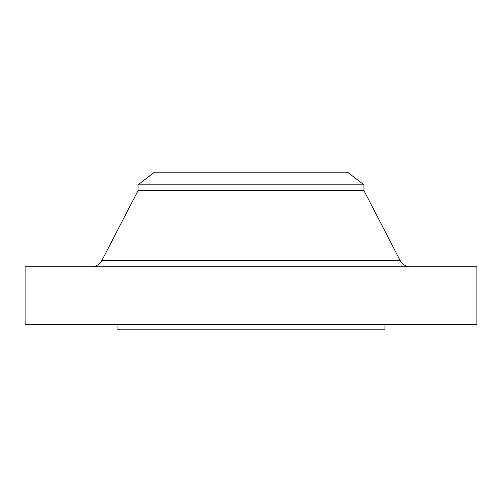 <?xml version="1.0" encoding="UTF-8"?>
<svg xmlns="http://www.w3.org/2000/svg" width="502" height="502" viewBox="0 0 502 502"><rect width="100%" height="100%" fill="white"/><g stroke="black" fill="none" stroke-linecap="round" stroke-linejoin="round"><path stroke-width="0.75" d="M410.548 266.763A11.822 11.822 0 0 1 400.044 260.369L363.95 190.584L138.05 190.584L101.956 260.369L400.044 260.369M91.452 266.763A11.822 11.822 0 0 0 101.956 260.369M138.05 184.799L363.95 184.799L347.528 172.199L154.472 172.199L138.05 184.799L138.05 190.584M363.95 184.799L363.95 190.584M476.9 266.763L25.1 266.763L25.1 324.549L476.9 324.549L476.9 266.763M117.035 324.549L117.035 329.801L384.965 329.801L384.965 324.549"/></g></svg>
